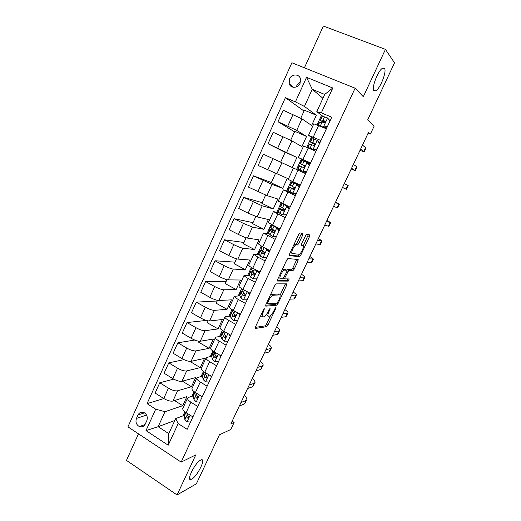 <?xml version="1.0" encoding="UTF-8"?>
<svg xmlns="http://www.w3.org/2000/svg" width="521" height="521" viewBox="0 0 521 521"><rect width="100%" height="100%" fill="white"/><g stroke="black" fill="none" stroke-linecap="round" stroke-linejoin="round"><path stroke-width="0.78" d="M264.362 308.777L263.392 309.943L255.427 326.967L255.336 328.464L266.68 326.68L267.918 325.078L275.576 308.79L275.602 307.768L273.759 310.985C272.431 313.662 271.122 315.355 269.832 316.065L268.628 316.254C267.592 316.097 267.722 314.502 269.031 311.473L270.132 308.25L268.178 311.558C266.824 314.28 265.482 316.006 264.147 316.735L262.884 316.937C261.803 316.781 261.92 315.153 263.248 312.059L264.362 308.777M373.974 90.726L375.68 90.836C380.109 88.935 387.103 71.169 384.465 68.355L382.655 68.173C378.109 70.166 371.115 88.453 373.974 90.726M191.728 479.105C197.407 476.279 206.505 457.705 201.139 459.874L200.657 460.076C195.121 462.531 185.671 481.625 191.09 479.392L191.728 479.105M289.461 78.958L289.214 83.848C290.711 88.635 298.045 88.309 300.076 83.321L300.376 78.547C298.943 73.611 291.48 73.923 289.461 78.958M300.61 81.53L296.983 85.014L296.449 86.877M302.623 235.218L302.838 233.473L300.037 232.894L298.702 234.437L289.578 253.935L289.396 255.642L299.621 256.716L300.747 255.231L309.507 236.599L309.735 234.906L306.368 234.274L301.431 243.887L301.216 245.58L302.844 245.834C304.57 245.879 301.307 253.519 299.256 254.261L292.242 253.558C290.399 253.597 293.701 245.71 295.869 244.903L297.615 244.955L298.767 243.45L302.623 235.218L301.047 234.443L301.438 233.18M138.495 433.856L126.466 460.382L177.062 494.95L196.378 483.794L219.445 434.794L230.77 429.499L234.124 422.401L230.907 423.847L368.497 132.393L370.405 134.047L374.202 126.017L367.657 119.928L394.534 62.839L385.449 49.365L323.333 26.05L304.407 67.808M177.062 494.95L195.798 454.885L181.158 462.114L355.114 88.199L363.313 96.704L385.449 49.365M276.195 283.867L274.821 285.495L265.892 304.59L265.769 306.146L276.775 305.228L277.98 303.671L286.563 285.404L286.732 283.854L276.195 283.867M277.673 279.393L286.7 260.103L287.892 258.546L298.175 259.504L297.979 261.125L294.261 269.038L292.978 270.575L288.751 270.392L285.072 277.263L284.902 278.865L289.207 278.943L288.269 281.106L277.524 281.027L277.673 279.393M145.216 424.159L146.798 420.681C147.918 417.217 147.013 414.527 144.089 412.619C141.451 411.603 139.426 412.385 138.006 414.963L136.443 418.428C135.323 421.997 136.287 424.706 139.341 426.569C141.894 427.454 143.855 426.653 145.216 424.159M181.158 462.114L127.925 426.855L291.877 62.767L355.114 88.199M174.802 420.506L158.137 426.706L168.771 433.622L175.701 418.552L178.169 423.586L187.156 429.343L331.74 117.238L321.346 112.842L316.788 111.67L324.7 94.444L312.248 89.312L304.427 106.44L316.325 115.252L304.427 110.191L300.786 118.163M178.169 423.586L168.205 445.214L145.984 430.607L155.714 409.193L164.988 411.714L182.734 405.696L186.909 396.611L172.907 401.059C170.504 401.489 167.449 400.636 163.75 398.5L155.115 393.049L159.771 382.766L168.446 388.178C172.164 390.301 175.219 391.173 177.596 390.796L191.454 386.732L195.668 377.575L181.946 381.287C179.589 381.613 176.541 380.721 172.803 378.604L164.089 373.231L168.784 362.857L177.544 368.191C181.295 370.294 184.336 371.212 186.681 370.939L200.253 367.611L204.499 358.376L191.07 361.346C188.745 361.567 185.704 360.636 181.94 358.539L173.135 353.245L177.876 342.785L186.72 348.041C190.497 350.119 193.538 351.082 195.844 350.913L209.116 348.334L213.395 339.028L200.266 341.242C197.98 341.353 194.945 340.376 191.155 338.305L182.265 333.088L187.039 322.545L195.974 327.709C199.784 329.773 202.819 330.776 205.079 330.718L218.052 328.907L222.369 319.523L209.54 320.962C207.299 320.969 204.265 319.946 200.442 317.895L191.468 312.763L196.287 302.128L205.307 307.208C209.142 309.246 212.177 310.295 214.398 310.347L227.065 309.311L231.415 299.849L218.898 300.506C216.697 300.402 213.669 299.334 209.813 297.309L200.754 292.268L205.613 281.535L214.717 286.53C218.592 288.549 221.614 289.637 223.796 289.806L236.15 289.559L240.539 280.018L228.335 279.881C226.173 279.66 223.151 278.546 219.269 276.54L210.119 271.591L215.017 260.767L224.212 265.671C228.113 267.664 231.135 268.803 233.271 269.083L245.313 269.644L249.741 260.025L237.85 259.074C235.733 258.735 232.718 257.576 228.804 255.596L219.562 250.731L224.505 239.816L233.792 244.636C237.726 246.602 240.741 247.788 242.832 248.185L254.554 249.559L259.015 239.855L247.449 238.084C245.378 237.635 242.369 236.43 238.423 234.47L229.09 229.696L234.072 218.683L243.457 223.411L252.477 227.097L263.867 229.305L268.367 219.523L257.133 216.912L248.12 213.154L238.696 208.472L243.73 197.368L262.206 205.834L273.258 208.882L277.797 199.022L266.902 195.557L248.393 187.072L253.466 175.864L272.021 184.382L282.734 188.289L287.305 178.345L258.169 165.476L263.294 154.17L292.281 167.528L296.898 157.492L285.221 152.204L280.669 162.161M163.835 398.552L147.059 403.645L155.714 409.193M147.059 403.645L285.417 97.648L295.407 101.875L306.563 77.329L332.795 88.003L321.346 112.842M142.266 425.527L141.634 426.927M368.165 133.096L370.405 134.047M234.124 422.401L232.164 421.183M164.988 411.714L158.137 426.706L145.984 430.607M321.522 115.265L317.12 124.819M311.382 137.257L306.784 147.235M301.333 159.068L296.54 169.455M291.252 180.93L286.615 190.986M281.145 202.845L276.775 212.321M271.128 224.571L267.026 233.473M261.203 246.101L257.361 254.443M251.369 267.442L247.775 275.231M241.614 288.595L238.273 295.843M231.949 309.565L228.856 316.28M222.363 330.353L219.51 336.54M212.861 350.965L210.25 356.631M203.444 371.395L201.067 376.553M194.105 391.649L191.956 396.305M184.844 411.733L182.923 415.901M322.935 98.293L312.248 89.312L306.563 77.329M294.547 131.806L277.993 121.712L283.203 110.205L301.978 118.873L311.636 125.457L316.325 115.252M277.993 121.712L296.729 130.354L306.569 136.463L294.788 131.285L290.685 140.26M285.143 152.373L268.035 143.692L273.199 132.282L291.903 140.904L301.92 146.583L306.569 136.463M268.035 143.692L296.898 157.492M184.258 415.406L175.701 418.552M193.298 395.875L188.328 397.471L187.495 398.265C187.417 399.353 188.569 400.669 190.946 402.205L197.759 406.458M202.422 376.182L197.518 377.517L196.723 378.226C196.678 379.236 197.863 380.499 200.266 382.017L207.143 386.204M211.624 356.325L206.785 357.393L206.023 358.018C206.016 358.949 207.228 360.161 209.663 361.652L216.606 365.775M220.924 336.305L216.124 337.094L215.401 337.641C215.434 338.494 216.684 339.646 219.139 341.112L226.153 345.169M230.315 316.123L225.554 316.625L224.864 317.081C224.935 317.849 226.218 318.956 228.699 320.389L235.779 324.381M239.81 295.778L234.411 296.345C234.522 297.035 235.831 298.084 238.338 299.49L245.495 303.417M249.429 275.277L244.036 275.427C244.193 276.032 245.534 277.022 248.068 278.403L255.297 282.258M259.191 254.626L253.747 254.326L257.882 257.133L265.182 260.917M269.168 233.857L263.548 233.037L275.153 239.386M279.569 213.069L273.427 211.565L285.221 217.661M295.928 194.541L283.398 189.898L295.374 195.746M303.828 172.803L304.212 171.976M308.158 163.457L308.491 162.741L298.325 157.479L310.568 162.936M314.495 139.224L308.517 135.33L320.956 140.527M323.515 116.769L316.788 111.67M182.734 405.696L174.535 400.538M173.74 379.145L159.771 382.766M183.998 359.633L168.784 362.857M194.743 340.05L177.876 342.785M206.29 320.428L187.039 322.545M217.205 301.001L196.287 302.128M226.049 281.653L205.613 281.535M234.971 262.141L215.017 260.767M243.958 242.48L224.505 239.816M253.024 222.649L234.072 218.683M262.161 202.662L243.73 197.368M271.369 182.506L253.466 175.864M304.03 111.064L285.417 97.648M182.917 408.217L182.734 408.62C182.637 409.74 183.77 411.082 186.134 412.639L192.913 416.917M191.454 386.732L182.402 381.164M192.086 388.301L191.917 388.673C191.852 389.721 193.017 391.01 195.408 392.541L202.252 396.755M201.327 368.217L201.178 368.549C201.152 369.526 202.35 370.763 204.766 372.268L211.676 376.423M200.253 367.611L189.918 361.405M210.653 347.956L210.517 348.262C210.53 349.155 211.754 350.34 214.196 351.818L221.178 355.908M209.116 348.334L198.429 342.076L198.827 341.216M220.057 327.52L219.934 327.794C219.986 328.608 221.249 329.741 223.717 331.187L230.764 335.218M218.052 328.907L207.273 322.74L208.12 320.877M229.546 306.915L229.435 307.149C229.527 307.878 230.823 308.96 233.317 310.379L240.435 314.339M227.065 309.311L216.182 303.242L217.498 300.363M239.113 286.12L239.022 286.329C239.152 286.973 240.481 287.996 243.001 289.389L250.184 293.284M236.15 289.559L225.17 283.587L226.961 279.673M248.764 265.15L248.686 265.319C248.862 265.886 250.223 266.85 252.77 268.217L260.031 272.04M245.313 269.644L234.229 263.769L236.495 258.8M258.501 243.997L262.623 246.856L269.956 250.608M254.554 249.559L243.359 243.789L246.12 237.745M268.322 222.662L279.972 228.986M263.867 229.305L252.568 223.639L255.831 216.508M286.335 215.258L285.821 215.01M278.234 201.132L290.08 207.169M273.258 208.882L261.855 203.327L265.619 195.088M288.23 179.413L300.278 185.15M282.734 188.289L271.22 182.838L275.498 173.473M288.217 179.432L293.46 168.042L305.619 173.63M310.282 163.555L308.491 162.741M303.593 146.03L315.954 151.311M320.083 142.396L318.683 141.784M313.818 123.816L326.387 128.785M304.427 106.44L295.407 101.875M168.771 433.622L168.205 445.214M332.795 88.003L324.7 94.444M147.202 416.904L147.319 418.363M260.708 315.674L262.271 316.599M266.426 314.534L268.048 315.934M255.251 327.39L265.202 325.859L266.446 324.264L270.497 315.641M280.057 295.29L285.352 283.854M265.651 305.202L275.186 304.453L276.325 303.196M267.605 302.753L267.514 303.847L277.055 303.144L279.022 299.783C280.324 296.788 280.487 295.16 279.51 294.899L272.678 295.283C271.363 296.006 270.034 297.719 268.693 300.422L267.605 302.753L266.921 302.388M278.488 294.358L279.51 294.899M270.412 294.925L271.532 294.358L277.999 294.098M286.654 270.112L287.358 269.572L291.597 269.761L292.75 268.263L296.801 259.367M277.374 280.226L286.68 280.337L287.722 278.917M284.512 270.139L284.114 270.23C281.907 271.024 278.514 278.995 280.461 278.787L283.066 278.8L286.771 271.89L286.947 270.262L284.512 270.139L282.955 269.331L282.265 269.578M278.475 277.686L278.911 277.973M285.528 269.533L286.947 270.262M282.955 269.331L285.397 269.461M294.131 244.199L296.045 244.173L297.198 242.669L301.047 234.443M290.275 252.444L290.672 252.763M301.542 245.183L302.844 245.834M303.17 246.068L308.354 234.619M289.227 254.997L297.947 255.974L299.341 254.222M190.536 422.043L187.006 421.776L184.831 419.392L184.284 415.693L184.649 414.143M192.803 417.165L192.464 416.631M246.72 400.056L244.408 403.957L239.328 406.009M244.277 395.524C246.218 397.191 247.104 398.545 246.941 399.587L246.029 400.532L240.976 402.525M185.626 412.306L186.212 416.39L187.462 418.076C188.713 418.109 188.986 417.458 188.283 416.129L187.091 414.495L186.876 413.101M187.462 418.076L188.622 417.64L188.198 416.058M242.858 398.539L243.379 397.438M199.771 402.108L196.209 401.88L193.981 399.581L193.33 396.09L193.643 394.644M202.057 397.184L201.458 396.266M254.841 382.896L252.535 386.777L247.579 388.536M252.275 378.585C254.248 380.2 255.166 381.496 255.043 382.466L254.17 383.326L249.233 385.026M194.763 392.118L195.375 396.553L196.606 398.129C197.902 398.226 198.195 397.588 197.492 396.207L196.261 394.638L195.909 392.841M196.606 398.122L197.752 397.744L197.277 396.025M250.966 381.359L251.448 380.343M209.09 382.004L205.489 381.815L203.203 379.594L202.448 376.318L202.708 374.99M211.389 377.035L210.53 375.732M263.014 365.618L260.721 369.467L255.883 370.939M260.331 361.522C262.337 363.091 263.287 364.329 263.196 365.221L262.369 365.989L257.556 367.403M204.173 371.896L203.841 373.303L204.616 376.54L205.88 378.044C207.156 378.168 207.475 377.536 206.837 376.162L205.508 374.612L204.961 372.385M205.88 378.044L207 377.732L206.401 375.797M259.132 364.055L259.575 363.124M218.481 361.724L214.847 361.574L212.516 359.438L211.643 356.384L211.852 355.166M220.8 356.716L219.68 355.029M271.246 348.204L269.767 351.336L268.966 352.027L264.258 353.205M268.445 344.329C270.477 345.853 271.474 347.032 271.415 347.852L270.627 348.523L265.938 349.643M213.994 351.695L212.985 352.71L213.05 353.342L213.936 356.364L215.238 357.797C216.495 357.927 216.834 357.308 216.261 355.947L214.834 354.417L214.02 351.714M215.238 357.797L216.332 357.549L215.551 355.361M267.364 346.621L267.761 345.781M227.957 341.268L224.29 341.164L221.9 339.112L220.917 336.286L221.067 335.172M225.105 335.771L225.951 335.85M230.295 336.221L228.901 334.15M223.385 331.701L222.246 332.632L222.33 333.212L223.333 336.006L224.681 337.374C225.906 337.51 226.264 336.905 225.762 335.557L224.238 334.046L223.131 330.848M279.543 330.666L278.032 333.863L277.276 334.462L272.691 335.342M276.618 327.019C278.689 328.497 279.712 329.604 279.692 330.353L278.943 330.933L274.385 331.753M224.681 337.374L225.749 337.191L224.707 334.684M275.655 329.057L276.006 328.315M237.517 320.643L233.812 320.571L231.37 318.611L230.269 316.006L230.367 315.016M234.737 315.785L235.603 315.928M239.875 315.544L238.201 313.101M239.803 313.994L240.272 314.677M232.88 311.578L231.578 312.385L231.695 312.913L232.815 315.479L234.203 316.775C235.401 316.918 235.785 316.325 235.342 314.99L233.727 313.499L232.6 310.952L232.666 310.008M287.905 312.997L286.361 316.26L285.645 316.761L281.19 317.341M284.85 309.578C286.954 311.004 288.015 312.053 288.035 312.724L287.332 313.206L282.896 313.727M234.203 316.775L235.238 316.664L233.786 313.603M284.01 311.363L284.316 310.711M270.835 294.619L271.936 294.573M247.156 299.829L243.418 299.803L240.917 297.927L239.699 295.563L239.745 294.684M244.57 295.694L244.942 295.778M249.539 294.691L247.579 291.871M249.058 292.672L249.904 293.89M242.519 291.33L241.002 291.962L242.376 294.769L243.808 295.993C244.981 296.143 245.378 295.557 245 294.248L243.3 292.769L242.05 290.464L242.083 289.617M296.325 295.199L294.749 298.526L294.078 298.937L289.748 299.204M293.141 292.014C295.277 293.388 296.377 294.372 296.436 294.964L291.467 295.557M250.139 293.388L249.351 293.095M244.785 295.921L243.248 292.678M292.424 293.538L292.685 292.984M256.873 278.852L253.102 278.852L250.549 277.068L249.201 274.176M253.102 278.852L256.879 278.833M259.282 273.649L257.035 270.464M258.39 271.18L259.621 272.919M252.359 270.972L250.497 271.369L252.021 273.883L253.493 275.029C254.645 275.179 255.062 274.606 254.743 273.317L252.952 271.864L251.558 269.064M257.127 270.516L254.079 269.976M304.805 277.27L303.202 280.663L298.377 280.93M301.496 274.313C303.665 275.642 304.805 276.56 304.896 277.074L300.109 277.257M254.404 274.997L252.822 272.691L253.03 271.975M300.897 275.583L301.118 275.121M269.116 252.425L266.811 249.214L264.388 247.755M266.811 249.214L267.358 249.279M266.648 257.752L262.877 257.719L260.266 256.026L258.742 253.499M262.877 257.719L266.693 257.654M267.801 249.5L269.422 251.767M262.519 250.568C260.839 250.145 260.025 250.152 260.077 250.594L261.75 252.815L263.268 253.883C264.401 254.033 264.831 253.473 264.564 252.203L262.688 250.777L261.119 248.341M269.715 251.122L268.667 250.712M313.349 259.204L311.714 262.662L307.071 262.512M309.91 256.488L313.427 259.048L308.816 258.813M264.088 253.89L262.265 251.571L263.411 251.356M309.441 257.491L309.611 257.12M279.035 231.011L276.71 227.814L273.492 225.762M276.71 227.814L277.537 227.99L275.961 226.993M276.508 236.462L272.737 236.397L270.067 234.802L268.361 232.64M272.737 236.397L276.586 236.293M277.537 227.99L279.308 230.425M274.222 230.595C271.167 229.487 269.67 229.168 269.741 229.644L273.128 232.555C274.235 232.698 274.684 232.145 274.463 230.901L270.757 227.436M321.965 240.995L320.291 244.525L315.83 243.958M318.39 238.527L322.017 240.884L317.589 240.227M273.851 232.594L271.936 230.627L274.521 231.024M289.038 209.409L286.687 206.231L281.907 203.223M286.687 206.231L284.219 204.343M286.459 214.984L282.688 214.886L279.953 213.389L278.064 211.598M282.688 214.886L286.576 214.737M287.488 206.472L289.279 208.895M284.551 210.08L279.49 208.511L283.072 211.031C284.166 211.174 284.622 210.627 284.453 209.409L280.48 206.355M330.64 222.656L328.933 226.257L324.655 225.254M326.934 220.435L330.672 222.584L326.433 221.497M283.671 211.096L281.685 209.507L284.518 210.263M299.139 187.619L296.762 184.454L291.773 181.875L300.142 185.45M296.762 184.454L293.981 182.884L300.122 185.489M296.495 193.317L293.505 193.467L287.853 190.38M295.023 193.395L296.221 193.916M292.724 193.187L296.651 192.991M297.53 184.76L299.341 187.176M294.215 189.103L289.324 187.189L293.108 189.325C294.183 189.455 294.652 188.921 294.521 187.716L290.295 185.085M339.379 204.18L337.647 207.846L333.551 206.414M335.537 202.207L339.392 204.147L335.342 202.623M293.525 189.403L291.526 188.198L294.144 189.162M309.324 165.626L306.921 162.48L301.698 160.357M306.921 162.48L309.494 165.261M308.106 163.431L309.943 164.297M306.622 171.461L303.6 171.643L299.94 169.983L306.003 172.796L297.725 168.967L298.032 169.104L299.549 165.815L303.235 167.417C304.29 167.541 304.772 167.013 304.681 165.828L300.194 163.614L304.668 165.795M303.6 171.643L298.032 169.104M302.851 171.292L306.81 171.051M304.648 165.75L302.408 164.629L304.44 165.463M342.466 187.527L346.419 189.299L342.518 187.423M346.419 189.292L348.184 185.574L344.322 183.607M319.601 143.444L317.178 140.305L311.695 138.684M317.178 140.305L319.738 143.145M319.386 142.695L319.842 142.917M316.84 149.403L313.792 149.625L309.936 148.329L311.519 149.338M313.792 149.625L308.054 147.378L309.383 148.387M313.062 149.201L317.068 148.908M309.207 144.076L313.447 145.313C314.495 145.431 314.99 144.91 314.931 143.744L314.43 143.184L310.21 141.901L314.886 144.617M314.931 144.486L312.431 142.93L314.834 143.536M351.193 169.051L355.257 170.608L351.551 168.283M355.283 170.556L357.035 166.857L353.368 164.434M329.975 121.054L327.52 117.935L324.518 116.88L321.776 116.821M327.52 117.935L330.073 120.833M327.149 127.15L324.069 127.404L321.503 126.688M324.069 127.404L318.93 125.581M323.372 126.909L327.416 126.57M319.269 122.259L323.756 123.015C324.785 123.119 325.293 122.598 325.267 121.458L322.948 120.279L320.311 119.993C319.92 120.214 321.34 121.204 324.583 122.956M324.824 122.8L322.538 121.035L325.228 121.347M359.978 150.432L364.166 151.78L360.656 148.993M364.212 151.683L365.957 147.99L362.486 145.118M301.978 118.873L296.729 130.354M291.903 140.904L286.7 152.282M281.92 162.734L276.762 174.014M272.021 184.382L266.902 195.557M262.206 205.834L257.133 216.912M252.477 227.097L247.449 238.084M242.832 248.185L237.85 259.074M233.271 269.083L228.335 279.881M223.796 289.806L218.898 300.506M214.398 310.347L209.54 320.962M205.079 330.718L200.266 341.242M195.844 350.913L191.07 361.346M186.681 370.939L181.946 381.287M177.596 390.796L172.907 401.059M190.946 402.205L186.134 412.639M168.446 388.178L163.75 398.5M177.544 368.191L172.803 378.604M200.266 382.017L195.408 392.541M186.72 348.041L181.94 358.539M209.663 361.652L204.766 372.268M195.974 327.709L191.155 338.305M219.139 341.112L214.196 351.818M205.307 307.208L200.442 317.895M228.699 320.389L223.717 331.187M214.717 286.53L209.813 297.309M238.338 299.49L233.317 310.379M224.212 265.671L219.269 276.54M248.068 278.403L243.001 289.389M233.792 244.636L228.804 255.596M257.882 257.133L252.77 268.217M243.457 223.411L238.423 234.47M267.787 235.674L262.623 246.856M253.199 201.998L248.12 213.154M277.778 214.02L272.568 225.306M263.033 180.403L257.908 191.656M287.853 192.177L282.603 203.561M272.952 158.612L267.781 169.963M298.025 170.133L292.724 181.621M282.962 136.626L277.745 148.081M308.282 147.892L302.935 159.485M293.056 114.444L287.794 126.004M318.637 125.45L313.245 137.147M146.557 415.074L136.443 418.428M144.512 412.853L138.006 414.963M262.571 311.695L263.248 312.059M269.416 308.973L270.041 309.311M268.38 311.115L269.031 311.473M274.971 308.465L275.576 308.79M266.446 324.264L267.918 325.078M265.124 325.885L266.596 326.7M263.626 309.507L264.277 309.858M285.065 284.616L286.563 285.404M277.009 303.144L277.98 303.671M275.186 304.453L276.677 305.26M266.498 303.294L267.39 303.782M271.532 294.358L273.069 295.179M268.015 300.057L268.693 300.422M296.462 260.35L297.979 261.125M292.75 268.263L294.261 269.038M291.46 269.793L292.978 270.575M287.358 269.572L288.894 270.366M286.902 271.584L287.572 271.929M284.414 276.925L285.072 277.263M283.678 278.227L284.766 278.794M286.68 280.337L288.185 281.125M297.198 242.669L298.767 243.45M295.876 244.206L297.445 244.987M294.762 244.023L296.338 244.818M307.97 235.844L309.507 236.599M299.23 254.463L300.747 255.231M297.947 255.974L299.471 256.749M187.098 421.782L190.152 415.172M244.408 403.957L246.029 400.532M184.284 415.693L185.658 412.723M187.091 414.495L187.54 413.524M184.831 419.392L186.212 416.39M188.576 417.588L187.404 418.031M196.3 401.886L199.465 395.035M252.535 386.777L254.17 383.326M193.33 396.09L194.711 393.095M196.261 394.638L196.827 393.414M193.981 399.581L195.375 396.553M205.58 381.821L208.862 374.729M260.721 369.467L262.369 365.989M202.448 376.318L203.841 373.303M205.508 374.612L206.192 373.127M203.203 379.594L204.616 376.54M214.939 361.581L218.338 354.241M268.966 352.027L270.627 348.523M211.643 356.384L213.05 353.342M214.834 354.417L215.642 352.665M212.516 359.438L213.936 356.364M224.382 341.164L227.892 333.577M277.276 334.462L278.943 330.933M220.917 336.286L222.33 333.212M224.238 334.046L225.176 332.02M221.9 339.112L223.333 336.006M233.903 320.571L237.537 312.73M232.6 310.952L232.959 310.177M285.645 316.761L287.332 313.206M230.269 316.006L231.695 312.913M233.727 313.499L234.789 311.2M231.37 318.611L232.815 315.479M243.509 299.803L247.26 291.701M242.05 290.464L242.636 289.194M294.078 298.937L295.772 295.355M239.699 295.563L241.138 292.437M243.3 292.769L244.486 290.197M240.917 297.927L242.376 294.769M244.74 295.954L243.808 295.993M253.199 278.852L257.061 270.503M251.584 269.793L252.405 268.022M302.577 280.969L304.284 277.361M249.214 274.938L250.666 271.786M252.952 271.864L254.274 269.012M250.549 277.068L252.021 273.883M254.3 275.055L253.493 275.029M262.975 257.713L266.869 249.292M261.203 248.947L262.258 246.667M311.135 262.871L312.854 259.237M258.807 254.137L260.272 250.959M262.688 250.777L264.14 247.631M260.266 256.026L261.75 252.815M263.926 253.955L263.268 253.883M272.835 236.391L276.768 227.898M270.9 227.924L272.196 225.118M319.757 244.636L321.49 240.976M268.491 233.154L269.969 229.95M272.509 229.507L274.013 226.257M270.067 234.802L271.565 231.558M273.616 232.646L273.128 232.555M282.786 214.88L286.752 206.309M280.682 206.713L282.18 203.47M328.445 226.264L330.197 222.571M278.253 211.988L279.744 208.758M282.421 208.048L283.938 204.766M279.953 213.389L281.464 210.113M292.822 193.18L296.82 184.532M290.555 185.313L292.06 182.05M337.204 207.755L338.963 204.03M288.1 190.64L289.604 187.378M292.418 186.394L293.948 183.086M289.93 191.78L291.454 188.485M302.948 171.285L306.986 162.559M300.513 163.731L302.03 160.435M346.029 189.097L347.8 185.352M302.506 164.551L304.049 161.217M299.998 169.989L301.535 166.655M313.167 149.195L317.237 140.39M310.555 141.959L312.092 138.632M354.918 170.302L356.703 166.525M308.054 147.378L309.585 144.056M312.685 142.513L314.235 139.146M310.151 147.997L311.701 144.636M323.476 126.903L327.585 118.02M320.689 119.993L322.238 116.632M363.873 151.364L365.67 147.554M318.246 125.287L319.712 122.109M322.948 120.279L324.518 116.88M320.395 125.808L321.958 122.422M325.091 121.119L324.746 120.859M373.59 89.996L375.68 90.836M293.623 87.307L289.214 83.848M187.495 398.265L182.734 408.62M196.723 378.226L191.917 388.673M206.023 358.018L201.178 368.549M215.401 337.641L210.517 348.262M224.864 317.081L219.934 327.794M234.411 296.345L229.435 307.149M244.036 275.427L239.022 286.329M253.747 254.326L248.686 265.319M263.548 233.037L258.442 244.128M273.427 211.565L268.276 222.754M283.398 189.898L278.207 201.191M303.613 145.991L298.325 157.479M313.85 123.737L308.517 135.33M145.02 424.556L139.341 426.569M189.566 478.376L191.09 479.392M265.202 325.859L266.68 326.68M275.29 304.427L276.775 305.228M271.135 294.456L272.678 295.283M291.597 269.761L293.108 270.542M287.214 269.604L288.751 270.392M286.765 280.318L288.269 281.106M282.551 269.422L284.114 270.23M296.045 244.173L297.615 244.955M294.293 244.115L295.869 244.903M298.097 255.948L299.621 256.716M185.528 412.235L184.304 414.898M194.698 392.359L193.317 395.341M197.752 397.744L196.606 398.129M203.802 372.613L202.415 375.628M212.985 352.71L211.585 355.745M222.246 332.632L220.832 335.693M232.672 310.015L232.483 310.431M231.578 312.385L230.158 315.472M242.35 289.031L241.907 289.995M241.002 291.962L239.562 295.081M252.112 267.866L251.415 269.383M250.497 271.369L249.051 274.508M261.959 246.511L261.001 248.595M260.077 250.594L258.618 253.766M271.897 224.968L270.673 227.625M269.741 229.644L268.269 232.841M281.92 203.242L280.428 206.472M279.49 208.511L277.999 211.734M291.773 181.875L290.269 185.137M289.324 187.189L287.82 190.445M301.711 160.325L300.194 163.614M299.243 165.685L297.725 168.967M311.74 138.579L310.21 141.901M309.246 143.991L307.722 147.3M321.854 116.645L320.311 119.993M319.34 122.103L317.934 125.151"/></g></svg>
